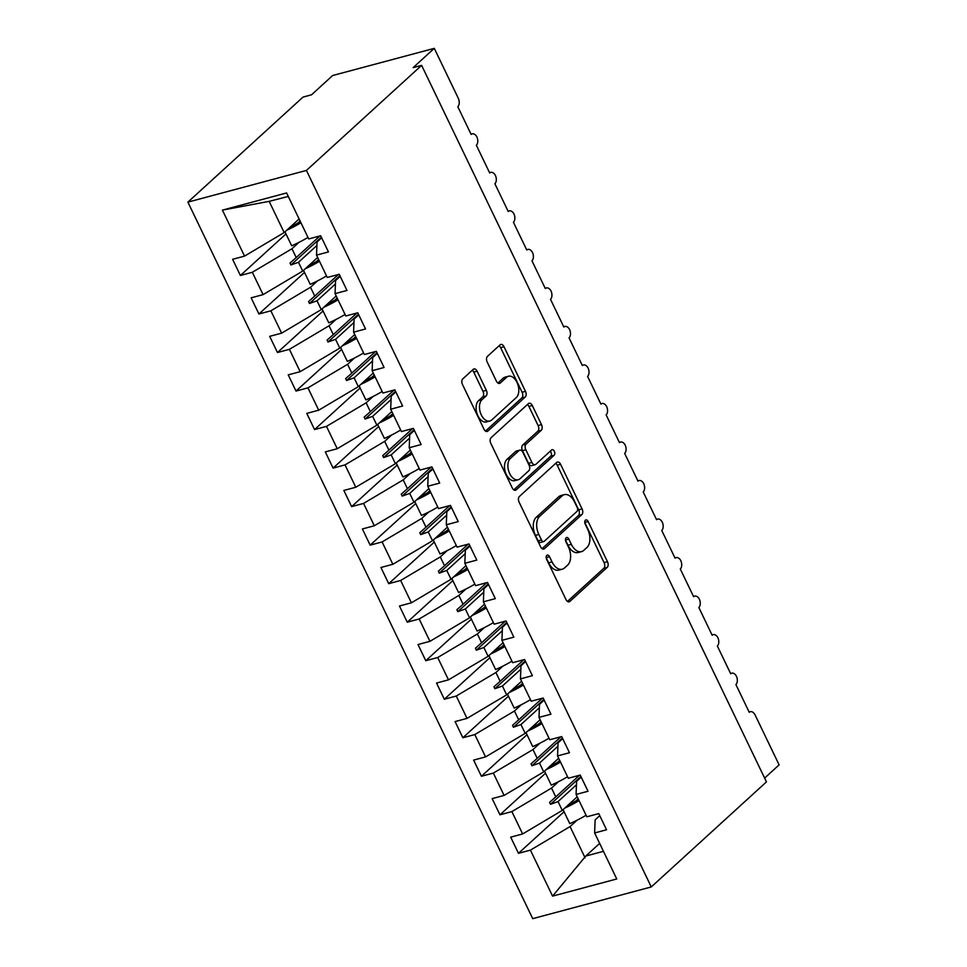 <?xml version="1.0" encoding="UTF-8"?>
<svg xmlns="http://www.w3.org/2000/svg" width="967" height="967" viewBox="0 0 967 967"><rect width="100%" height="100%" fill="white"/><g stroke="black" fill="none" stroke-linecap="round" stroke-linejoin="round"><path stroke-width="1.45" d="M546.814 555.384A3.022 1.825 75 0 0 546.633 559.361L565.973 599.54A4.315 2.611 75 0 0 569.164 601.812A4.315 2.611 75 0 0 569.865 601.426L607.203 567.363A4.315 2.611 75 0 0 607.457 561.694L588.129 521.515A3.022 1.825 75 0 0 585.893 519.92A3.022 1.825 75 0 0 585.398 520.198A3.022 1.825 75 0 0 585.216 524.162L587.718 529.36A13.828 8.365 75 0 1 586.909 547.515L583.79 550.356A13.828 8.365 75 0 1 581.542 551.613A13.828 8.365 75 0 1 571.34 544.312L568.838 539.115A3.022 1.825 75 0 0 566.602 537.519A3.022 1.825 75 0 0 566.106 537.785A3.022 1.825 75 0 0 565.925 541.762L568.427 546.959A13.828 8.365 75 0 1 567.617 565.115L564.498 567.955A13.828 8.365 75 0 1 562.25 569.212A13.828 8.365 75 0 1 552.048 561.912L549.546 556.714A3.022 1.825 75 0 0 547.31 555.106A3.022 1.825 75 0 0 546.814 555.384M477.142 371.231A4.315 2.611 75 0 0 473.951 368.947A4.315 2.611 75 0 0 473.25 369.346L462.77 378.895A4.315 2.611 75 0 0 462.516 384.564L483.996 429.191A4.315 2.611 75 0 0 487.175 431.475A4.315 2.611 75 0 0 487.888 431.077L525.226 397.014A4.315 2.611 75 0 0 525.48 391.345L504 346.73A4.315 2.611 75 0 0 500.809 344.445A4.315 2.611 75 0 0 500.108 344.832L487.453 356.376A4.315 2.611 75 0 0 487.199 362.057L496.385 381.143A4.315 2.611 75 0 0 499.576 383.428A4.315 2.611 75 0 0 500.29 383.041L506.563 377.311A11.556 6.987 75 0 1 508.449 376.26A11.556 6.987 75 0 1 517.647 383.959A11.556 6.987 75 0 1 516.293 397.546L491.719 419.968A11.556 6.987 75 0 1 489.834 421.02A11.556 6.987 75 0 1 480.623 413.32A11.556 6.987 75 0 1 481.977 399.734L486.075 395.999A4.315 2.611 75 0 0 486.328 390.33L477.142 371.231L473.757 372.138A4.315 2.611 75 0 0 472.247 370.252M651.274 886.944L306.43 170.422L187.888 202.127L532.72 918.65L651.274 886.944L766.456 781.892L421.612 65.357L413.139 67.63L434.28 48.35L458.189 98.042A6.6 3.989 -105 0 1 457.802 106.708L471.159 134.449A6.6 3.989 75 0 1 472.234 133.845A6.6 3.989 75 0 1 476.912 136.963A6.6 3.989 -105 0 1 476.344 145.231L489.689 172.972A6.6 3.989 75 0 1 490.765 172.368A6.6 3.989 75 0 1 495.455 175.486A6.6 3.989 -105 0 1 494.886 183.754L508.231 211.495A6.6 3.989 75 0 1 509.307 210.891A6.6 3.989 75 0 1 513.997 214.009A6.6 3.989 -105 0 1 513.429 222.277L526.773 250.018A6.6 3.989 75 0 1 527.849 249.413A6.6 3.989 75 0 1 532.527 252.532A6.6 3.989 -105 0 1 531.959 260.8L545.315 288.541A6.6 3.989 75 0 1 546.391 287.936A6.6 3.989 75 0 1 551.069 291.055A6.6 3.989 -105 0 1 550.501 299.323L563.858 327.064A6.6 3.989 75 0 1 564.921 326.459A6.6 3.989 75 0 1 569.611 329.578A6.6 3.989 -105 0 1 569.043 337.846L582.388 365.586A6.6 3.989 75 0 1 583.464 364.982A6.6 3.989 75 0 1 588.154 368.101A6.6 3.989 -105 0 1 587.585 376.368L600.93 404.109A6.6 3.989 75 0 1 602.006 403.505A6.6 3.989 75 0 1 606.696 406.623A6.6 3.989 -105 0 1 606.128 414.891L619.472 442.632A6.6 3.989 75 0 1 620.548 442.028A6.6 3.989 75 0 1 625.226 445.146A6.6 3.989 -105 0 1 624.658 453.414L638.015 481.155A6.6 3.989 75 0 1 639.09 480.551A6.6 3.989 75 0 1 643.768 483.669A6.6 3.989 -105 0 1 643.2 491.937L656.557 519.678A6.6 3.989 75 0 1 657.62 519.074A6.6 3.989 75 0 1 662.31 522.192A6.6 3.989 -105 0 1 661.742 530.46L675.087 558.201A6.6 3.989 75 0 1 676.163 557.596A6.6 3.989 75 0 1 680.853 560.715A6.6 3.989 -105 0 1 680.284 568.983L693.629 596.724A6.6 3.989 75 0 1 694.705 596.119A6.6 3.989 75 0 1 699.395 599.238A6.6 3.989 -105 0 1 698.827 607.506L712.171 635.246A6.6 3.989 75 0 1 713.247 634.642A6.6 3.989 75 0 1 717.925 637.761A6.6 3.989 -105 0 1 717.357 646.029L730.714 673.769A6.6 3.989 75 0 1 731.789 673.165A6.6 3.989 75 0 1 736.467 676.271A6.6 3.989 -105 0 1 735.899 684.551L749.244 712.292A6.6 3.989 75 0 1 750.319 711.688A6.6 3.989 75 0 1 755.203 715.181L779.112 764.873L764.631 778.097M306.43 170.422L421.612 65.357M519.364 496.494A4.315 2.611 75 0 0 519.11 502.163L540.589 546.79A4.315 2.611 75 0 0 543.78 549.063A4.315 2.611 75 0 0 544.481 548.676L581.82 514.613A4.315 2.611 75 0 0 582.074 508.944L560.594 464.317A4.315 2.611 75 0 0 557.403 462.045A4.315 2.611 75 0 0 556.702 462.431L519.364 496.494M512.292 487.984L490.813 443.37A4.315 2.611 75 0 1 491.067 437.7L528.405 403.638A4.315 2.611 75 0 1 529.106 403.239A4.315 2.611 75 0 1 532.297 405.524L541.496 424.622A4.315 2.611 75 0 1 541.242 430.291L526.096 444.107A4.315 2.611 75 0 0 525.843 449.776L531.935 462.444A4.315 2.611 75 0 0 535.126 464.728A4.315 2.611 75 0 0 535.827 464.341L551.601 449.957A3.022 1.825 75 0 1 552.084 449.679A3.022 1.825 75 0 1 554.502 451.698A3.022 1.825 75 0 1 554.139 455.252L516.185 489.882A4.315 2.611 75 0 1 515.484 490.269A4.315 2.611 75 0 1 512.292 487.984M321.66 237.822L317.031 242.04L316.523 255.119L328.454 251.928L320.669 235.755L308.727 238.946L286.595 192.953L222.41 210.117L244.542 256.11L284.177 232.564L299.105 218.953M300.096 221.008L297.909 223.014M285.978 233.905L240.396 275.486L252.327 272.283L263.084 294.633L302.719 271.086L317.647 257.476M298.924 242.403L291.974 248.749L252.327 272.283M340.203 276.344L335.573 280.563L335.053 293.642L346.996 290.451L339.212 274.277L327.269 277.469L316.523 255.119M318.639 259.531L316.451 261.537M304.508 272.428L258.926 314.009L270.869 310.806L281.627 333.156L321.262 309.609L336.19 295.999M317.454 280.926L310.504 287.272L270.869 310.806M358.745 314.867L354.115 319.086L353.596 332.165L365.538 328.973L357.754 312.8L345.811 315.991L335.053 293.642M337.181 298.054L334.993 300.06M323.051 310.951L277.469 352.532L289.411 349.329L300.169 371.679L339.804 348.132L354.732 334.522M335.996 319.448L329.046 325.794L289.411 349.329M377.287 353.39L372.658 357.609L372.138 370.687L384.08 367.496L376.296 351.323L364.354 354.514L353.596 332.165M355.723 336.576L353.535 338.583M341.593 349.474L296.011 391.055L307.953 387.852L318.699 410.201L358.346 386.655L373.262 373.044M354.538 357.971L347.588 364.317L307.953 387.852M395.829 391.913L391.188 396.132L390.68 409.21L402.623 406.019L394.826 389.846L382.896 393.037L372.138 370.687M374.265 375.099L372.077 377.106M360.135 387.997L314.553 429.578L326.495 426.374L337.241 448.724L376.876 425.178L391.804 411.567M373.081 396.494L366.13 402.84L326.495 426.374M414.36 430.436L409.73 434.654L409.222 447.733L421.153 444.542L413.368 428.369L401.426 431.56L390.68 409.21M392.795 413.622L390.608 415.629M378.677 426.52L333.095 468.101L345.026 464.897L355.783 487.247L395.418 463.701L410.346 450.09M391.623 435.017L384.673 441.363L345.026 464.897M432.902 468.959L428.272 473.177L427.752 486.256L439.695 483.065L431.911 466.892L419.968 470.083L409.222 447.733M411.338 452.145L409.15 454.152M397.207 465.042L351.625 506.623L363.568 503.42L374.326 525.77L413.961 502.224L428.889 488.613M410.153 473.54L403.203 479.886L363.568 503.42M451.444 507.482L446.814 511.7L446.295 524.779L458.237 521.588L450.453 505.415L438.51 508.606L427.752 486.256M429.88 490.668L427.692 492.674M415.75 503.565L370.168 545.146L382.11 541.943L392.856 564.293L432.503 540.746L447.431 527.136M428.695 512.063L421.745 518.409L382.11 541.943M469.986 546.004L465.357 550.223L464.837 563.302L476.779 560.111L468.995 543.938L457.053 547.129L446.295 524.779M448.422 529.191L446.234 531.197M434.292 542.088L388.71 583.669L400.652 580.466L411.398 602.816L451.045 579.269L465.961 565.659M447.238 550.586L440.287 556.932L400.652 580.466M488.528 584.515L483.887 588.746L483.379 601.825L495.322 598.633L487.525 582.46L475.595 585.651L464.837 563.302M466.964 567.714L464.776 569.72M452.834 580.611L407.252 622.192L419.182 618.989L429.94 641.339L469.575 617.792L484.503 604.182M465.78 589.108L458.829 595.454L419.182 618.989M507.059 623.038L502.429 627.269L501.921 640.347L513.852 637.156L506.067 620.983L494.125 624.174L483.379 601.825M485.494 606.236L483.307 608.243M471.376 619.134L425.782 660.715L437.725 657.512L448.483 679.861L488.117 656.315L503.045 642.704M484.322 627.631L477.372 633.977L437.725 657.512M525.601 661.561L520.971 665.792L520.451 678.87L532.394 675.679L524.61 659.506L512.667 662.697L501.921 640.347M504.037 644.759L501.849 646.766M489.906 657.657L444.324 699.238L456.267 696.035L467.025 718.384L506.66 694.838L521.588 681.227M502.852 666.154L495.902 672.5L456.267 696.035M544.143 700.084L539.513 704.314L538.994 717.393L550.936 714.202L543.152 698.029L531.209 701.22L520.451 678.87M522.579 683.282L520.391 685.289M508.449 696.18L462.867 737.748L474.809 734.557L485.555 756.907L525.202 733.361L540.13 719.75M521.394 704.677L514.444 711.023L474.809 734.557M562.685 738.607L558.056 742.837L557.536 755.916L569.478 752.725L561.694 736.552L549.752 739.743L538.994 717.393M541.121 721.805L538.933 723.812M526.991 734.702L481.409 776.271L493.351 773.08L504.097 795.43L543.744 771.884L558.66 758.273M539.937 743.2L532.986 749.546L493.351 773.08M581.227 777.13L576.586 781.36L576.078 794.439L588.021 791.248L580.224 775.075L568.294 778.266L557.536 755.916M559.663 760.328L557.476 762.334M545.533 773.225L499.951 814.794L511.881 811.603L522.639 833.953L510.697 837.144L518.481 853.317L530.424 850.126L552.568 896.131L585.772 856.049L603.456 851.323M558.479 781.723L551.528 788.069L511.881 811.603M599.758 815.652L595.128 819.883L594.62 832.962L606.551 829.771L598.766 813.598L586.824 816.789L576.078 794.439M578.193 798.851L576.006 800.857M564.075 811.748L518.481 853.317M577.021 820.246L570.059 826.58L530.424 850.126M434.28 48.35L332.66 75.523L311.531 94.802L303.058 97.063L187.888 202.127M240.396 275.486L232.6 259.301L244.542 256.11M258.926 314.009L251.142 297.824L263.084 294.633M277.469 352.532L269.684 336.347L281.627 333.156M296.011 391.055L288.226 374.87L300.169 371.679M314.553 429.578L306.769 413.392L318.699 410.201M333.095 468.101L325.299 451.915L337.241 448.724M351.625 506.623L343.841 490.438L355.783 487.247M370.168 545.146L362.383 528.961L374.326 525.77M388.71 583.669L380.925 567.484L392.856 564.293M407.252 622.192L399.456 606.007L411.398 602.816M425.782 660.715L417.998 644.53L429.94 641.339M444.324 699.238L436.54 683.053L448.483 679.861M462.867 737.748L455.082 721.575L467.025 718.384M481.409 776.271L473.625 760.098L485.555 756.907M499.951 814.794L492.155 798.621L504.097 795.43M594.62 832.962L616.753 878.967L552.568 896.131M316.898 245.485L298.489 262.287L302.719 271.086M291.974 248.749L296.204 257.548L290.015 263.024L290.946 264.958L298.489 262.287M319.872 235.96L296.204 257.548M335.44 284.008L317.019 300.81L321.262 309.609M310.504 287.272L314.746 296.071L308.558 301.547L309.488 303.481L317.019 300.81M338.414 274.483L314.746 296.071M353.982 322.531L335.561 339.332L339.804 348.132M329.046 325.794L333.289 334.594L327.1 340.07L328.018 342.004L335.561 339.332M356.944 313.006L333.289 334.594M372.513 361.054L354.103 377.843L358.346 386.655M347.588 364.317L351.831 373.117L345.642 378.593L346.561 380.527L354.103 377.843M375.486 351.529L351.831 373.117M391.055 399.576L372.646 416.366L376.876 425.178M366.13 402.84L370.361 411.64L364.172 417.115L365.103 419.049L372.646 416.366M394.028 390.052L370.361 411.64M409.597 438.099L391.188 454.889L395.418 463.701M384.673 441.363L388.903 450.163L382.714 455.638L383.645 457.572L391.188 454.889M412.571 428.574L388.903 450.163M428.139 476.622L409.718 493.412L413.961 502.224M403.203 479.886L407.445 488.686L401.257 494.161L402.187 496.095L409.718 493.412M431.113 467.097L407.445 488.686M446.681 515.145L428.26 531.935L432.503 540.746M421.745 518.409L425.988 527.208L419.799 532.684L420.718 534.618L428.26 531.935M449.643 505.62L425.988 527.208M465.212 553.668L446.802 570.457L451.045 579.269M440.287 556.932L444.53 565.731L438.341 571.207L439.26 573.141L446.802 570.457M468.185 544.143L444.53 565.731M483.754 592.191L465.345 608.98L469.575 617.792M458.829 595.454L463.06 604.254L456.871 609.73L457.802 611.664L465.345 608.98M486.727 582.666L463.06 604.254M502.296 630.714L483.875 647.503L488.117 656.315M477.372 633.977L481.602 642.777L475.413 648.253L476.344 650.187L483.875 647.503M505.27 621.189L481.602 642.777M520.838 669.237L502.417 686.026L506.66 694.838M495.902 672.5L500.144 681.3L493.956 686.775L494.886 688.709L502.417 686.026M523.812 659.712L500.144 681.3M539.381 707.759L520.959 724.549L525.202 733.361M514.444 711.023L518.687 719.823L512.498 725.298L513.417 727.232L520.959 724.549M542.342 698.234L518.687 719.823M557.911 746.282L539.501 763.072L543.744 771.884M532.986 749.546L537.229 758.346L531.04 763.821L531.959 765.755L539.501 763.072M560.884 736.757L537.229 758.346M576.453 784.805L558.044 801.595L562.274 810.406L577.202 796.796M551.528 788.069L555.759 796.868L549.57 802.344L550.501 804.278L558.044 801.595M579.426 775.28L555.759 796.868M562.274 810.406L522.639 833.953M570.059 826.58L585.083 857.802M599.637 843.405L585.772 856.049M288.275 196.434L269.164 201.354L284.177 232.564M269.164 201.354L222.41 210.117M580.925 776.525L550.501 804.278M562.383 738.002L531.959 765.755M543.853 699.479L513.417 727.232M525.311 660.957L494.886 688.709M506.768 622.434L476.344 650.187M488.226 583.911L457.802 611.664M469.684 545.388L439.26 573.141M451.154 506.865L420.718 534.618M432.612 468.342L402.187 496.095M414.069 429.819L383.645 457.572M395.527 391.297L365.103 419.049M376.985 352.774L346.561 380.527M358.455 314.251L328.018 342.004M339.913 275.728L309.488 303.481M321.37 237.205L290.946 264.958M546.174 557.657L548.652 562.818A13.828 8.365 75 0 0 558.866 570.119L562.25 569.212M581.542 551.613L578.157 552.52A13.828 8.365 75 0 1 567.943 545.219L565.465 540.057M567.472 601.426L603.819 568.27A4.315 2.611 75 0 0 604.073 562.601L584.757 522.458M542.088 548.676L578.435 515.52A4.315 2.611 75 0 0 578.689 509.851L557.21 465.224A4.315 2.611 75 0 0 555.711 463.338M541.484 539.973A3.022 1.825 75 0 0 543.72 541.58A3.022 1.825 75 0 0 544.216 541.302L576.985 511.398A3.022 1.825 75 0 0 577.166 507.433L574.531 501.946A13.828 8.365 75 0 0 564.317 494.645A13.828 8.365 75 0 0 562.069 495.902L539.659 516.342A13.828 8.365 75 0 0 538.849 534.497L541.484 539.973L538.099 540.879A3.022 1.825 75 0 0 540.335 542.475L543.72 541.58M564.317 494.645L560.933 495.551A13.828 8.365 75 0 0 558.684 496.808L562.069 495.902M538.099 540.879L535.464 535.404A13.828 8.365 75 0 1 536.274 517.248L558.684 496.808M535.126 464.728L531.741 465.635A4.315 2.611 75 0 1 528.55 463.35L522.458 450.682A4.315 2.611 75 0 1 522.712 445.013L537.845 431.197A4.315 2.611 75 0 0 538.099 425.528L528.913 406.43A4.315 2.611 75 0 0 527.414 404.544M513.791 489.87L550.755 456.158A3.022 1.825 75 0 0 550.247 451.178M510.383 458.443A11.556 6.987 75 0 0 509.029 472.029A11.556 6.987 75 0 0 518.239 479.717A11.556 6.987 75 0 0 520.113 478.665L528.78 470.772A4.315 2.611 75 0 0 529.034 465.091L522.929 452.423A4.315 2.611 75 0 0 519.75 450.151A4.315 2.611 75 0 0 519.037 450.537L510.383 458.443L506.998 459.349A11.556 6.987 75 0 0 505.644 472.936A11.556 6.987 75 0 0 514.843 480.623L518.239 479.717M519.75 450.151L516.354 451.057A4.315 2.611 75 0 0 515.653 451.444L519.037 450.537M506.998 459.349L515.653 451.444M489.834 421.02L486.449 421.926A11.556 6.987 75 0 1 477.239 414.227A11.556 6.987 75 0 1 478.592 400.64L482.69 396.905A4.315 2.611 75 0 0 482.944 391.236L473.757 372.138M508.449 376.26L505.052 377.166A11.556 6.987 75 0 0 503.178 378.218L506.563 377.311M497.896 383.041L503.178 378.218M485.494 431.077L521.842 397.921A4.315 2.611 75 0 0 522.095 392.251L500.616 347.637A4.315 2.611 75 0 0 499.117 345.739M579.04 800.603A35.211 8.389 154.3 0 1 564.837 808.074M586.087 815.241A35.211 8.389 154.3 0 1 569.793 823.642L563.072 809.681M578.447 799.358A29.929 7.132 154.3 0 1 568.016 805.173M560.497 762.081A35.211 8.389 154.3 0 1 546.295 769.551M567.544 776.719A35.211 8.389 154.3 0 1 551.263 785.119L544.542 771.158M559.905 760.836A29.929 7.132 154.3 0 1 549.474 766.65M541.955 723.558A35.211 8.389 154.3 0 1 527.752 731.028M549.002 738.196A35.211 8.389 154.3 0 1 532.72 746.597L526 732.635M541.363 722.313A29.929 7.132 154.3 0 1 530.931 728.127M523.425 685.035A35.211 8.389 154.3 0 1 509.21 692.505M530.46 699.673A35.211 8.389 154.3 0 1 514.178 708.074L507.457 694.113M522.821 683.79A29.929 7.132 154.3 0 1 512.389 689.604M504.883 646.512A35.211 8.389 154.3 0 1 490.668 653.982M511.93 661.15A35.211 8.389 154.3 0 1 495.636 669.551L488.915 655.59M504.278 645.267A29.929 7.132 154.3 0 1 493.859 651.081M486.341 607.989A35.211 8.389 154.3 0 1 472.138 615.459M493.388 622.627A35.211 8.389 154.3 0 1 477.094 631.028L470.373 617.067M485.748 606.744A29.929 7.132 154.3 0 1 475.317 612.558M467.798 569.466A35.211 8.389 154.3 0 1 453.596 576.936M474.845 584.104A35.211 8.389 154.3 0 1 458.563 592.505L451.843 578.544M467.206 568.221A29.929 7.132 154.3 0 1 456.775 574.035M449.256 530.943A35.211 8.389 154.3 0 1 435.053 538.414M456.303 545.581A35.211 8.389 154.3 0 1 440.021 553.982L433.301 540.021M448.664 529.698A29.929 7.132 154.3 0 1 438.232 535.513M430.726 492.421A35.211 8.389 154.3 0 1 416.511 499.891M437.761 507.059A35.211 8.389 154.3 0 1 421.479 515.459L414.758 501.498M430.122 491.176A29.929 7.132 154.3 0 1 419.69 496.99M412.184 453.898A35.211 8.389 154.3 0 1 397.969 461.368M419.231 468.536A35.211 8.389 154.3 0 1 402.937 476.936L396.216 462.975M411.579 452.653A29.929 7.132 154.3 0 1 401.16 458.467M393.642 415.375A35.211 8.389 154.3 0 1 379.439 422.845M400.689 430.013A35.211 8.389 154.3 0 1 384.395 438.414L377.674 424.453M393.049 414.13A29.929 7.132 154.3 0 1 382.618 419.944M375.099 376.852A35.211 8.389 154.3 0 1 360.896 384.322M382.146 391.49A35.211 8.389 154.3 0 1 365.864 399.891L359.144 385.93M374.507 375.607A29.929 7.132 154.3 0 1 364.075 381.421M356.557 338.329A35.211 8.389 154.3 0 1 342.354 345.799M363.604 352.967A35.211 8.389 154.3 0 1 347.322 361.368L340.602 347.407M355.965 337.084A29.929 7.132 154.3 0 1 345.533 342.898M338.027 299.806A35.211 8.389 154.3 0 1 323.812 307.276M345.062 314.444A35.211 8.389 154.3 0 1 328.78 322.845L322.059 308.884M337.423 298.561A29.929 7.132 154.3 0 1 326.991 304.375M319.485 261.283A35.211 8.389 154.3 0 1 305.27 268.753M326.532 275.921A35.211 8.389 154.3 0 1 310.238 284.322L303.517 270.361M318.88 260.038A29.929 7.132 154.3 0 1 308.461 265.852M300.942 222.761A35.211 8.389 154.3 0 1 286.74 230.231M307.99 237.399A35.211 8.389 154.3 0 1 291.696 245.799L284.975 231.838M300.35 221.516A29.929 7.132 154.3 0 1 289.919 227.33M548.652 562.818L552.048 561.912M565.465 540.009L568.838 539.115M567.943 545.219L571.34 544.312M584.757 522.422L588.129 521.515M604.073 562.601L607.457 561.694M603.819 568.27L607.203 567.363M568.354 601.825L569.865 601.426M546.174 557.608L549.546 556.714M557.21 465.224L560.594 464.317M578.689 509.851L582.074 508.944M578.435 515.52L581.82 514.613M542.971 549.075L544.481 548.676M536.274 517.248L539.659 516.342M535.464 535.404L538.849 534.497M528.913 406.43L532.297 405.524M538.099 425.528L541.496 424.622M537.845 431.197L541.242 430.291M522.712 445.013L526.096 444.107M522.458 450.682L525.843 449.776M528.55 463.35L531.935 462.444M550.755 456.158L554.139 455.252M514.674 490.281L516.185 489.882M482.944 391.236L486.328 390.33M482.69 396.905L486.075 395.999M478.592 400.64L481.977 399.734M498.779 383.44L500.29 383.041M500.616 347.637L504 346.73M522.095 392.251L525.48 391.345M521.842 397.921L525.226 397.014M486.377 431.475L487.888 431.077M749.111 712.014L750.319 711.688M730.581 673.491L731.789 673.165M712.038 634.968L713.247 634.642M693.496 596.446L694.705 596.119M674.954 557.923L676.163 557.596M656.412 519.4L657.62 519.074M637.882 480.877L639.09 480.551M619.339 442.354L620.548 442.028M600.797 403.831L602.006 403.505M582.255 365.308L583.464 364.982M563.725 326.786L564.921 326.459M545.183 288.263L546.391 287.936M526.64 249.74L527.849 249.413M508.098 211.217L509.307 210.891M489.556 172.694L490.765 172.368M471.026 134.171L472.234 133.845"/></g></svg>

